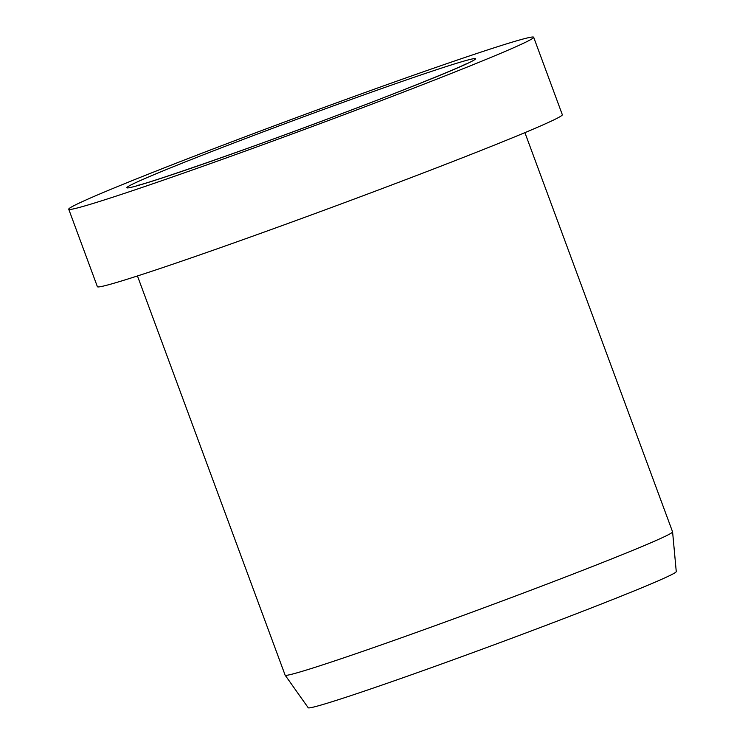 <?xml version="1.0" encoding="UTF-8"?>
<svg xmlns="http://www.w3.org/2000/svg" width="745" height="745" viewBox="0 0 745 745"><rect width="100%" height="100%" fill="white"/><g stroke="black" fill="none" stroke-linecap="round" stroke-linejoin="round"><path stroke-width="1.12" d="M68.736 209.233L97.39 286.695A247.862 6.947 -20.3 0 0 103.229 286.108A247.862 6.947 -20.3 0 0 357.153 197.965A247.862 6.947 -20.3 0 0 562.326 114.711L533.671 37.25A247.862 6.947 -20.3 0 0 527.823 37.837A247.862 6.947 -20.3 0 0 273.909 125.97A247.862 6.947 -20.3 0 0 68.736 209.233A247.862 6.947 -20.3 0 0 74.584 208.647A247.862 6.947 -20.3 0 0 328.498 120.513A247.862 6.947 -20.3 0 0 533.671 37.25M137.462 275.967L285.13 675.166A206.551 5.792 -20.3 0 0 285.149 675.203A206.551 5.792 -20.3 0 0 290.001 674.672A206.551 5.792 -20.3 0 0 500.873 601.494A206.551 5.792 -20.3 0 0 672.586 531.883A206.551 5.792 -20.3 0 0 672.577 531.837L524.908 132.647M285.149 675.203L308.207 707.75A196.224 5.504 -20.3 0 0 312.816 707.247A196.224 5.504 -20.3 0 0 513.147 637.729A196.224 5.504 -20.3 0 0 676.264 571.601L672.586 531.883M340.102 114.283A185.896 5.215 -20.3 0 0 471.166 59.19A185.896 5.215 -20.3 0 0 262.305 132.2A185.896 5.215 -20.3 0 0 131.232 187.302A185.896 5.215 -20.3 0 0 340.102 114.283M137.927 185.272C145.871 184.266 251.596 147.929 339.776 114.376C401.89 91.188 460.587 67.152 465.532 64.089L465.485 64.117"/></g></svg>

